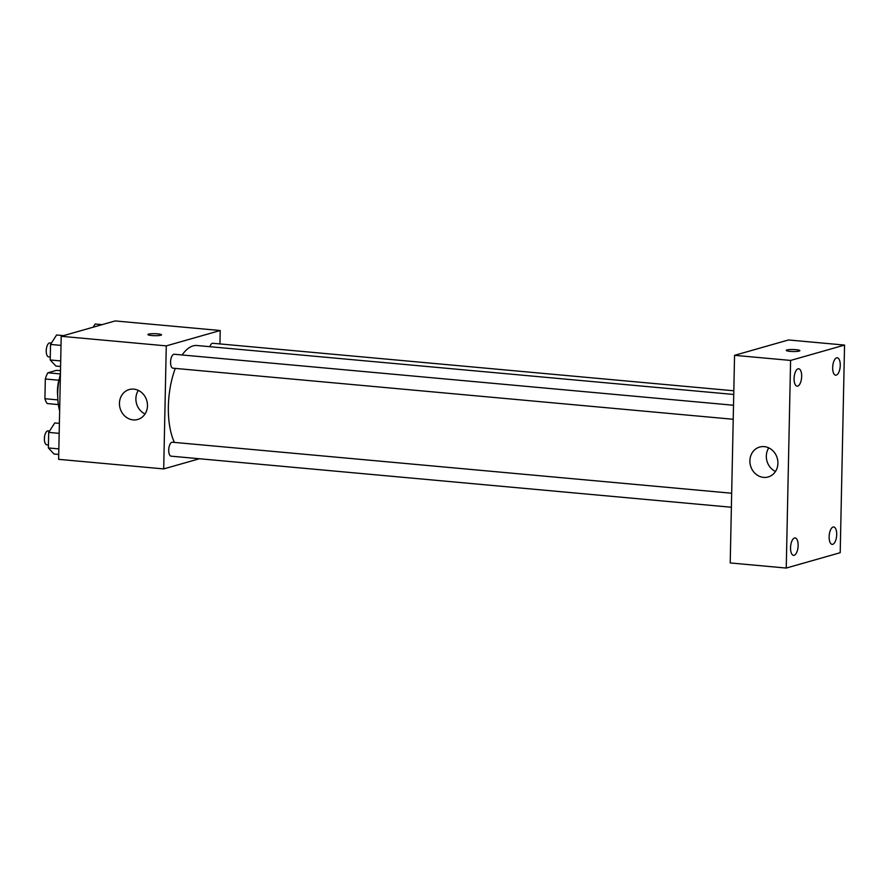 <?xml version="1.0" encoding="UTF-8"?>
<svg xmlns="http://www.w3.org/2000/svg" width="889" height="889" viewBox="0 0 889 889"><rect width="100%" height="100%" fill="white"/><g stroke="black" fill="none" stroke-linecap="round" stroke-linejoin="round"><path stroke-width="1.33" d="M57.863 399.906L44.917 398.728L45.328 378.992A18.48 7.879 95.2 0 1 47.862 372.791L56.518 370.335L60.485 370.691M44.917 398.728A18.48 7.879 95.2 0 0 47.217 403.55L58.352 404.573M57.707 396.172A19.436 8.29 -84.8 0 1 59.274 378.914M58.896 380.236L45.328 378.992M60.419 373.936L47.862 372.791M60.419 374.136A34.993 14.913 95.2 0 0 59.641 410.896M199.436 458.746L163.698 468.914L58.63 459.335L61.208 336.298L115.159 320.94L220.228 330.519L219.95 343.921M733.736 394.46L196.913 345.51A54.429 23.203 95.2 0 0 182.134 354.967M175.289 368.402A54.429 23.203 95.2 0 0 174.422 442.411M163.698 468.914L166.276 345.877L220.228 330.519M733.514 405.251L174.233 354.255A7.001 2.978 95.2 0 0 170.632 360.945A7.001 2.978 95.2 0 0 172.966 368.19L733.214 419.275M733.814 390.782L212.815 343.276A7.001 2.978 95.2 0 0 209.86 346.688M731.38 507.252L171.121 456.168A7.001 2.978 -84.8 0 1 168.743 449.49A7.001 2.978 -84.8 0 1 171.899 442.278A7.001 2.978 -84.8 0 1 172.388 442.222L731.669 493.228M166.276 345.877L61.208 336.298M133.15 419.897A15.546 13.88 74.1 0 1 119.593 405.795A15.546 13.88 74.1 0 1 129.216 389.56A15.546 13.88 74.1 0 1 146.818 400.717A15.546 13.88 74.1 0 1 137.728 419.475A15.546 13.88 74.1 0 1 133.15 419.897M147.93 334.542A6.801 1 -178.8 0 1 148.596 334.131A6.801 1 -178.8 0 1 156.253 333.742A6.801 1 -178.8 0 1 161.531 334.831A6.801 1 -178.8 0 1 154.708 335.686A6.801 1 -178.8 0 1 147.93 334.542A6.801 1 -178.8 0 1 148.596 334.131A6.801 1 -178.8 0 1 156.242 333.753A6.801 1 -178.8 0 1 161.531 334.831M145.04 413.974A15.546 13.88 74.1 0 1 138.328 390.393M730.213 562.948L734.558 355.322L788.51 339.965L844.55 345.076L840.205 552.702L786.243 568.06L730.213 562.948M786.243 568.06L790.599 360.434L844.55 345.076M790.599 360.434L734.558 355.322M786.932 349.955A6.801 1 -178.8 0 1 794.577 349.577A6.801 1 -178.8 0 1 799.856 350.666A6.801 1 -178.8 0 1 793.032 351.522A6.801 1 -178.8 0 1 786.254 350.377A6.801 1 -178.8 0 1 786.932 349.955M777.919 463.291A15.546 13.88 74.1 0 1 768.163 476.971A15.546 13.88 74.1 0 1 750.549 465.814A15.546 13.88 74.1 0 1 759.651 447.056A15.546 13.88 74.1 0 1 777.919 463.291M794.088 378.547A8.746 3.723 95.2 0 0 797.089 386.17A8.746 3.723 95.2 0 0 797.7 386.115A8.746 3.723 95.2 0 0 801.645 377.092A8.746 3.723 95.2 0 0 798.678 368.768A8.746 3.723 95.2 0 0 794.088 378.547M790.543 547.724A8.746 3.723 95.2 0 0 793.544 555.347A8.746 3.723 95.2 0 0 794.155 555.292A8.746 3.723 95.2 0 0 798.1 546.279A8.746 3.723 95.2 0 0 795.133 537.945A8.746 3.723 95.2 0 0 790.543 547.724M829.126 536.745A8.746 3.723 95.2 0 0 832.126 544.379A8.746 3.723 95.2 0 0 832.737 544.312A8.746 3.723 95.2 0 0 836.682 535.3A8.746 3.723 95.2 0 0 833.704 526.966A8.746 3.723 95.2 0 0 829.126 536.745M832.671 367.568A8.746 3.723 95.2 0 0 835.66 375.191A8.746 3.723 95.2 0 0 836.282 375.136A8.746 3.723 95.2 0 0 840.227 366.124A8.746 3.723 95.2 0 0 837.249 357.789A8.746 3.723 95.2 0 0 832.671 367.568M775.475 471.459A15.546 13.88 74.1 0 1 768.763 447.878M786.254 350.377A6.801 1 -178.8 0 1 786.932 349.966A6.801 1 -178.8 0 1 794.566 349.577A6.801 1 -178.8 0 1 799.856 350.666M58.73 454.457L54.096 454.035L48.362 447.945L48.684 432.398L54.751 422.953L59.385 423.375M58.852 448.901L48.362 447.945M59.174 433.354L48.684 432.398M49.573 431.021L48.062 430.887A7.001 2.978 95.2 0 0 44.45 437.588A7.001 2.978 95.2 0 0 46.784 444.822L48.428 444.978M60.574 366.479L55.94 366.057L50.206 359.967L50.529 344.432L56.596 334.986L63.575 335.62M60.685 360.923L50.206 359.967M61.019 345.388L50.529 344.432M51.418 343.054L49.895 342.91A7.001 2.978 95.2 0 0 46.295 349.61A7.001 2.978 95.2 0 0 48.628 356.856L50.262 357M93.112 327.219L95.167 324.007L102.157 324.641"/></g></svg>
